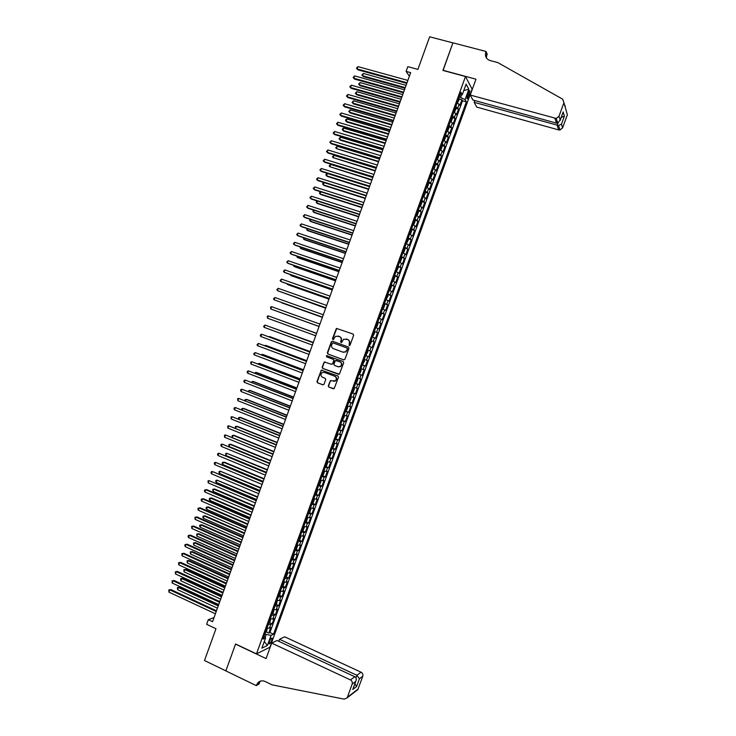 <?xml version="1.0" encoding="UTF-8"?>
<svg xmlns="http://www.w3.org/2000/svg" width="736" height="736" viewBox="0 0 736 736"><rect width="100%" height="100%" fill="white"/><g stroke="black" fill="none" stroke-linecap="round" stroke-linejoin="round"><path stroke-width="1.1" d="M349.195 345.607L350.051 345.184L353.63 335.285L353.087 334.034L336.407 328.403L332.424 338.772L333.362 339.581L335.46 336.278L339.314 336.472C340.961 337.272 341.541 338.606 341.062 340.464L340.593 341.743L341.55 342.553L343.602 339.268L347.521 339.443C349.177 340.244 349.756 341.578 349.278 343.445L349.195 345.607M271.694 640.384L272.062 638.158C271.446 637.698 270.572 638.802 269.44 641.461L269.072 643.687C269.689 644.138 270.563 643.034 271.694 640.384M328.302 385.839L328.845 387.099L334.153 388.654L338.468 377.218L337.925 375.958L321.292 370.144L316.968 381.552L317.51 382.803L322.837 384.827L324.042 384.229L325.735 379.546L325.192 378.295L322.552 377.292C320.602 375.967 320.454 374.412 322.11 372.628L324.337 372.342L334.742 376.243C336.683 377.531 336.849 379.077 335.257 380.88L330.354 380.678L328.302 385.839L329.148 387.164L333.279 388.783M465.483 76.516L442.943 70.426L452.898 42.872L429.668 36.8L417.901 69.396L407.818 66.654L406.106 71.392L410.679 72.643L212.548 621.681L208.306 619.694L206.632 624.321L215.979 628.728L204.498 660.532L225.869 670.864L235.584 643.991L256.468 653.872L465.483 76.516L472.116 89.139L269.937 647.248L256.468 653.872M343.74 359.867L344.963 359.26L348.938 348.275L348.386 347.024L332.525 341.246L331.31 341.854L327.364 352.774L327.906 354.025L343.859 359.904M343.703 362.747L339.37 374.21L322.708 368.414L322.166 367.163L324.245 361.992L331.458 364.274L332.672 363.667L333.794 360.557L333.252 359.306L326.591 356.84L326.49 355.617L343.151 361.496L343.703 362.747M266.156 631.893L268.75 633.098L270.747 627.596L269.45 628.167L270.784 624.496L268.346 624.376M269.459 622.73L272.072 623.935L274.059 618.433L272.78 618.976L274.105 615.305L271.685 615.158M272.771 613.576L275.384 614.772L277.38 609.27L276.11 609.785L277.435 606.105L275.025 605.94M276.074 604.403L278.705 605.608L280.701 600.107L279.441 600.585L280.766 596.905L278.364 596.712M279.376 595.24L282.026 596.436L284.022 590.934L282.771 591.385L284.105 587.696L281.704 587.484M282.679 586.068L285.347 587.264L287.344 581.753L286.102 582.176L287.436 578.496L285.044 578.257M285.991 576.886L288.678 578.082L290.665 572.571L289.441 572.967L290.775 569.278L288.383 569.029M289.303 567.714L291.999 568.9L293.995 563.39L292.772 563.748L294.106 560.068L291.732 559.792M292.606 558.532L295.32 559.719L297.316 554.208L296.111 554.539L297.445 550.85L295.072 550.546M295.918 549.341L298.65 550.528L300.647 545.017L299.451 545.312L300.785 541.622L298.42 541.3M299.23 540.15L301.981 541.337L303.977 535.817L302.79 536.093L304.124 532.404L301.769 532.054M302.542 530.96L305.311 532.146L307.308 526.626L306.13 526.866L307.464 523.176L305.118 522.808M305.854 521.76L308.642 522.946L310.638 517.426L309.47 517.638L310.813 513.94L308.467 513.553M309.166 512.56L311.972 513.746L313.968 508.217L312.818 508.401L314.152 504.703L311.825 504.289M312.478 503.36L315.302 504.537L317.308 499.008L316.158 499.164L317.501 495.466L315.174 495.034M315.799 494.15L318.642 495.328L320.638 489.799L319.507 489.918L320.85 486.22L318.532 485.76M319.111 484.941L321.972 486.119L323.978 480.59L322.856 480.672L324.199 476.974L321.89 476.496M322.432 475.723L325.312 476.9L327.318 471.371L326.204 471.426L327.548 467.728L325.238 467.222M325.744 466.504L328.652 467.682L330.657 462.144L329.553 462.171L330.896 458.473L328.606 457.948M329.066 457.286L331.991 458.454L333.997 452.925L332.911 452.916L334.245 449.218L331.964 448.666M332.359 448.049L335.331 449.227L337.336 443.688L336.26 443.661L337.603 439.953L335.322 439.383M335.542 438.766L338.68 439.999L340.685 434.461L339.618 434.396L340.952 430.689L338.68 430.1M338.882 429.539L342.019 430.762L344.025 425.224L342.967 425.132L344.31 421.424L342.047 420.808M342.231 420.311L345.368 421.526L347.374 415.987L346.325 415.858L347.668 412.151L345.414 411.507M345.57 411.084L348.708 412.289L350.722 406.741L349.683 406.585L351.026 402.877L348.781 402.215M348.91 401.847L352.056 403.043L354.071 397.495L353.041 397.311L354.384 393.594L352.148 392.914M352.259 392.61L355.405 393.797L357.42 388.249L356.408 388.028L357.751 384.312L355.516 383.603M355.608 383.364L358.754 384.542L360.769 378.994L359.766 378.746L361.109 375.029L358.883 374.302M358.947 374.118L362.112 375.286L364.118 369.739L363.124 369.454L364.476 365.737L362.259 364.992M362.296 364.863L365.461 366.031L367.476 360.474L366.491 360.162L367.834 356.445L365.626 355.672M365.654 355.617L368.819 356.767L370.824 351.21L369.858 350.87L371.202 347.153L369.003 346.352M371.202 347.153L372.168 347.502L374.182 341.946L371.008 340.805M371.027 340.759L373.226 341.568L374.569 337.852L375.526 338.238L377.54 332.672L374.366 331.54M374.403 331.43L376.593 332.267L377.945 328.55L378.884 328.964L380.898 323.398L377.724 322.276M377.78 322.11L379.96 322.966L381.312 319.24L382.242 319.682L384.256 314.116L381.073 313.002M381.156 312.772L383.336 313.656L384.68 309.93L385.609 310.408L387.624 304.833L384.431 303.729M384.542 303.434L386.704 304.345L388.056 300.619L388.967 301.125L390.982 295.55L387.789 294.455M387.918 294.096L390.08 295.026L391.432 291.3L392.325 291.833L394.349 286.258L391.156 285.172M391.304 284.758L393.456 285.706L394.809 281.98L395.692 282.541L397.716 276.966L394.514 275.89M394.689 275.411L396.833 276.386L398.185 272.651L399.059 273.249L401.083 267.674L397.872 266.607M398.075 266.055L400.209 267.058L401.562 263.322L402.426 263.957L404.45 258.373L401.24 257.315M401.46 256.708L403.586 257.729L404.938 253.994L405.794 254.656L407.818 249.072L404.726 248.06M404.846 247.351L406.962 248.391L408.314 244.656L409.161 245.346L411.185 239.761L408.002 238.648M408.241 237.986L410.348 239.053L411.7 235.318L412.537 236.035L414.561 230.451L411.553 229.485M411.626 228.62L413.733 229.715L415.086 225.97L415.904 226.725L417.928 221.14L414.938 220.184M415.021 219.254L417.11 220.368L418.471 216.623L419.281 217.414L421.305 211.821L418.333 210.882M418.416 209.88L420.495 211.02L421.857 207.276L422.657 208.095L424.681 202.501L421.719 201.572M421.802 200.505L423.89 201.664L425.242 197.92L426.034 198.766L428.058 193.172L425.114 192.262M425.206 191.13L427.276 192.308L428.628 188.563L429.41 189.446L431.434 183.844L428.499 182.951M428.6 181.746L430.661 182.951L432.023 179.207L432.786 180.118L434.81 174.515L431.894 173.632M431.995 172.362L434.056 173.586L435.408 169.841L436.163 170.78L438.196 165.177L435.289 164.303M435.399 162.969L437.442 164.22L438.803 160.466L439.548 161.442L441.572 155.839L438.674 154.983M438.794 153.576L440.836 154.845L442.198 151.101L442.925 152.104L444.958 146.501L442.069 145.654M442.198 144.173L444.231 145.47L445.593 141.726L446.31 142.756L448.344 137.154L445.473 136.316M445.602 134.78L447.626 136.096L448.988 132.342L449.696 133.409L451.729 127.797L448.868 126.978M449.006 125.368L451.021 126.712L452.382 122.958L453.082 124.062L455.115 118.45L452.263 117.64M452.41 115.966L454.425 117.328L455.786 113.574L456.476 114.706L458.51 109.094L455.823 106.554M455.658 108.293L458.51 109.094M468.225 92.699L466.946 98.615C467.332 99.158 467.884 98.541 468.584 96.784L469.853 90.868C469.476 90.326 468.933 90.933 468.225 92.699M268.75 633.098L269.937 632.555L273.525 634.22L466.357 101.872L465.097 99.627L459.31 96.922M273.525 634.22L271.06 635.361L267.389 645.481L261.878 648.149L265.595 637.891L263.019 639.078L460.984 92.294L462.3 94.64L466.1 84.143L468.841 89.277L465.097 99.627M269.937 632.555L462.512 100.804L461.895 99.728L459.862 105.349L457.286 102.838M454.425 117.328L455.115 118.45M451.021 126.712L451.729 127.797M447.626 136.096L448.344 137.154M444.231 145.47L444.958 146.501M440.836 154.845L441.572 155.839M437.442 164.22L438.196 165.177M434.056 173.586L434.81 174.515M430.661 182.951L431.434 183.844M427.276 192.308L428.058 193.172M423.89 201.664L424.681 202.501M420.495 211.02L421.305 211.821M417.11 220.368L417.928 221.14M413.733 229.715L414.561 230.451M410.348 239.053L411.185 239.761M406.962 248.391L407.818 249.072M403.586 257.729L404.45 258.373M400.209 267.058L401.083 267.674M396.833 276.386L397.716 276.966M393.456 285.706L394.349 286.258M390.08 295.026L390.982 295.55M386.704 304.345L387.624 304.833M383.336 313.656L384.256 314.116M379.96 322.966L380.898 323.398M376.593 332.267L377.54 332.672M373.226 341.568L374.182 341.946M368.819 356.767L367.834 356.445M365.461 366.031L364.476 365.737M362.112 375.286L361.109 375.029M358.754 384.542L357.751 384.312M355.405 393.797L354.384 393.594M352.056 403.043L351.026 402.877M348.708 412.289L347.668 412.151M345.368 421.526L344.31 421.424M342.019 430.762L340.952 430.689M338.68 439.999L337.603 439.953M335.331 449.227L334.245 449.218M331.991 458.454L330.896 458.473M328.652 467.682L327.548 467.728M325.312 476.9L324.199 476.974M321.972 486.119L320.85 486.22M318.642 495.328L317.501 495.466M315.302 504.537L314.152 504.703M311.972 513.746L310.813 513.94M308.642 522.946L307.464 523.176M305.311 532.146L304.124 532.404M301.981 541.337L300.785 541.622M298.65 550.528L297.445 550.85M295.32 559.719L294.106 560.068M291.999 568.9L290.775 569.278M288.678 578.082L287.436 578.496M285.347 587.264L284.105 587.696M282.026 596.436L280.766 596.905M278.705 605.608L277.435 606.105M275.384 614.772L274.105 615.305M272.072 623.935L270.784 624.496M265.126 637.358L266.193 634.414L264.923 633.825M460.662 97.299L461.61 94.705M214.02 617.605L208.306 619.694M406.106 71.392L409.382 76.25M459.062 98.946L461.895 99.728M462.512 100.804L466.357 101.872M460.055 94.861L462.3 94.64M455.786 113.574L453.781 112.203M452.382 122.958L450.368 121.606M448.988 132.342L446.964 131.017M445.593 141.726L443.56 140.42M442.198 151.101L440.156 149.813M438.803 160.466L436.761 159.215M435.408 169.841L433.357 168.599M432.023 179.207L429.962 177.992M428.628 188.563L426.558 187.376M425.242 197.92L423.163 196.751M421.857 207.276L419.768 206.135M418.471 216.623L416.374 215.51M415.086 225.97L412.988 224.876M411.7 235.318L409.593 234.241M408.314 244.656L406.198 243.607M404.938 253.994L402.813 252.963M401.562 263.322L399.427 262.32M398.185 272.651L396.042 271.667M394.809 281.98L392.656 281.014M391.432 291.3L389.27 290.361M388.056 300.619L385.894 299.699M384.68 309.93L382.508 309.037M381.312 319.24L379.132 318.375M377.945 328.55L375.756 327.704M374.569 337.852L372.379 337.033M367.65 350.078L369.858 350.87M364.283 359.398L366.491 360.162M360.907 368.708L363.124 369.454M357.54 378.019L359.766 378.746M354.163 387.329L356.408 388.028M350.796 396.63L353.041 397.311M347.429 405.932L349.683 406.585M344.071 415.233L346.325 415.858M340.704 424.525L342.967 425.132M337.336 433.808L339.618 434.396M333.978 443.1L336.26 443.661M330.62 452.382L332.911 452.916M327.253 461.656L329.553 462.171M323.895 470.93L326.204 471.426M320.546 480.203L322.856 480.672M317.188 489.468L319.507 489.918M313.83 498.732L316.158 499.164M310.482 507.996L312.818 508.401M307.133 517.252L309.47 517.638M303.775 526.507L306.13 526.866M300.426 535.753L302.79 536.093M295.366 549.737L296.58 548.614L297.583 545.854L297.077 545.026L299.451 545.312M292.026 558.955L293.25 557.824L294.244 555.064L293.738 554.245L296.111 554.539M290.389 563.482L292.772 563.748M287.049 572.718L289.441 572.967M283.71 581.955L286.102 582.176M280.361 591.183L282.771 591.385M277.021 600.401L279.441 600.585M273.7 609.629L276.11 609.785M270.351 618.847L272.78 618.976M265.595 637.891L264.077 636.171M267.012 628.056L269.45 628.167M266.193 634.414L271.06 635.361M463.79 90.519L468.841 89.277M267.389 645.481L264.298 641.452M349.361 345.644L349.563 343.556C350.051 341.688 349.462 340.354 347.815 339.554L347.521 339.443M346.196 338.965L347.815 339.554M337.99 335.993L339.609 336.582C341.256 337.382 341.835 338.707 341.357 340.575L341.145 342.654M353.188 334.08L336.711 328.514L332.727 338.873L332.976 339.682M332.718 341.32L331.614 341.955L327.676 352.866L328.21 354.117L343.933 359.913M347.328 348.846L346.941 347.972L333.022 342.893L331.688 344.66C331.2 346.518 331.78 347.852 333.417 348.652L342.93 352.139L345.598 351.799L347.613 348.947L346.941 347.972M333.022 342.893L347.236 348.073M343.224 352.231L345.892 351.891L346.84 350.198M347.613 348.947L347.125 350.29M338.762 374.385L322.708 368.414M325.156 361.928L324.162 362.581L322.478 367.246L323.021 368.497M331.614 364.311L332.976 363.75L334.098 360.649L333.555 359.398L326.591 356.84M327.207 355.598L326.894 356.932M338.128 366.749L340.391 366.436C342.038 364.633 341.881 363.087 339.922 361.772L335.414 360.52L333.905 364.127L334.448 365.378L338.128 366.749M338.486 366.85L340.694 366.519C342.332 364.716 342.176 363.17 340.225 361.864L339.922 361.772M336.416 360.465L340.225 361.864M331.237 380.567L330.298 381.22L328.606 385.903M333.426 381.34L335.561 380.944C337.152 379.15 336.978 377.605 335.046 376.317L334.742 376.243M324.217 372.296L335.046 376.317M322.184 370.061L321.227 370.714L317.29 381.616L317.823 382.867L323.132 384.882M457.396 102.893L459.08 99.802L458.905 98.044M406.097 85.348L363.391 73.48L362.572 75.762L363.234 76.59L405.048 88.256M457.866 100.906L458.234 99.884M363.234 76.59L361.891 75.008L362.572 75.762L405.26 87.658M361.891 75.008L363.391 73.48M407.026 82.772L357.144 68.945L357.981 66.626L407.873 80.417M406.796 83.389L357.834 69.81L356.463 68.2L357.981 66.626M357.834 69.81L356.463 68.2M474.794 100.538L474.14 102.322L476.716 107.088L558.661 129.913L557.18 125.35L558.026 123.041M474.14 102.322L558.523 125.506L559.958 129.987L558.661 129.913M442.989 70.279L475.962 79.194L470.221 95.045L556.26 118.459L559.001 116.233L563.932 102.69L562.7 99.185L497.729 62.56L490.047 60.536C486.137 59.055 484.73 56.212 485.815 51.998L486.008 51.465L452.916 42.826L443.1 70.463M559.001 116.233L560.197 120.069L563.16 111.936L564.402 116.15L561.467 124.182L562.608 127.852L567.364 114.779L563.932 102.69M486.008 51.465L487.214 54.188L486.294 56.709M470.221 95.045L472.898 100.013L556.462 123.142L554.926 118.376M562.608 127.852L559.958 129.987M564.42 104.411L565.193 106.766M486.478 58.061L486.726 54.05L485.815 51.998M560.197 120.069L557.759 123.133L556.462 123.142L557.152 121.238M563.16 111.936L562.874 112.875M564.402 116.15L561.209 117.456M561.467 124.182L558.523 125.506M271.685 643.098L350.428 679.908L354.826 676.734L277.049 640.504L271.685 643.098L266.073 658.582L235.538 644.129L225.86 670.91L256.284 685.621L258.998 684.075L260.01 681.278M278.815 641.323L279.542 639.299L284.694 636.815L361.082 672.216C362.655 673.146 363.216 674.498 362.756 676.274L357.825 689.614L347.052 697.921L344.2 699.145L272.099 684.866L265.024 681.462C262.126 680.266 259.642 680.828 257.572 683.128L256.284 685.621M362.756 676.274L359.416 678.748L356.555 686.596L352.765 689.466L355.663 681.527L352.158 684.112L347.346 697.332L358.101 689.043M279.542 639.299L356.868 675.262L361.082 672.216M259.376 681.591L259.136 682.244M357.825 689.614L355.755 690.856M347.052 697.921L347.346 697.332M352.158 684.112C352.627 682.272 352.056 680.874 350.428 679.908M260.443 681.122L258.529 683.937L256.468 685.106M359.416 678.748L356.868 675.262L355.93 677.828M356.555 686.596L354.927 683.698M352.765 689.466L353.151 688.565M355.663 681.527L355.902 681.021C356.564 678.969 356.206 677.543 354.826 676.734M455.648 107.649L453.965 112.286L454.664 111.992L455.685 109.176L455.501 107.438M402.767 94.576L360.106 82.588L359.288 84.87L359.959 85.68L401.727 97.456M454.462 110.299L454.83 109.287M359.959 85.68L358.616 84.116L359.288 84.87L401.93 96.885M358.616 84.116L360.106 82.588M450.552 121.698L451.269 121.366L452.29 118.551L452.097 116.84M399.436 103.804L356.831 91.696L356.012 93.978L356.693 94.769L398.406 106.665M452.244 117.042L450.561 121.688M451.067 119.692L451.435 118.68M356.693 94.769L355.341 93.214L356.012 93.978L398.599 106.113M355.341 93.214L356.831 91.696M447.046 131.054L447.884 130.732L448.896 127.926L448.702 126.224M396.106 113.031L353.556 100.804L352.737 103.077L353.418 103.859L395.085 115.865M448.85 126.426L447.166 131.072M447.663 129.085L448.031 128.064M353.556 100.804L352.066 102.313L352.737 103.077L395.269 115.331M443.56 140.41L444.489 140.098L445.51 137.292L445.298 135.617M392.776 122.25L350.281 109.903L349.462 112.185L350.152 112.939L391.764 125.056M445.446 135.81L443.771 140.456M444.268 138.469L444.636 137.457M350.281 109.903L348.79 111.403L349.462 112.185L391.948 124.55M403.622 92.184L353.814 78.228L354.642 75.909L404.478 89.829M403.411 92.782L354.504 79.065L353.124 77.464L354.642 75.909M354.504 79.065L353.124 77.464M400.228 101.596L350.474 87.501L351.311 85.183L401.074 99.25M400.025 102.175L351.173 88.32L349.793 86.728L351.311 85.183M351.173 88.32L349.793 86.728M396.833 111.007L347.144 96.766L347.972 94.447L397.679 108.661M396.63 111.559L347.852 97.566L346.463 95.993L347.972 94.447M393.438 120.419L343.804 106.03L344.641 103.721L394.284 118.064M393.245 120.943L344.522 106.812L343.132 105.248L344.641 103.721M440.165 149.785L441.103 149.463L442.115 146.648L441.904 145.001M442.051 145.194L440.202 149.693M389.454 131.468L347.006 119.002L346.187 121.284L346.886 122.01L388.442 134.246M440.873 147.853L441.232 146.841M347.006 119.002L345.846 119.582L345.524 120.492L346.187 121.284L388.617 133.768M390.043 129.821L340.474 115.294L341.311 112.985L390.89 127.466M389.868 130.318L341.2 116.058L339.802 114.494L341.311 112.985M436.779 159.16L437.708 158.82L438.73 156.014L438.509 154.385M386.124 140.677L343.73 128.101L342.912 130.373L343.62 131.091L385.13 143.437M437.469 157.237L437.837 156.216M343.73 128.101L342.58 128.662L342.258 129.573L342.912 130.373L385.296 142.977M386.658 139.214L337.143 124.559L337.98 122.24L387.504 136.868M386.483 139.693L337.879 125.295L336.481 123.749L337.98 122.24M433.384 168.535L434.323 168.176L435.344 165.37L435.114 163.76M382.803 149.886L340.455 137.19L339.646 139.463L340.354 140.162L381.818 152.628M434.074 166.612L434.442 165.591M340.455 137.19L338.983 138.653L339.646 139.463L381.975 152.186M383.263 148.617L333.813 133.814L334.65 131.496L384.109 146.262M383.097 149.068L334.558 134.532L333.15 132.995L334.65 131.496M429.99 177.9L430.937 177.523L431.958 174.717L431.719 173.135M379.482 159.096L337.189 146.28L336.37 148.552L378.506 161.81M430.689 175.978L431.057 174.966M337.189 146.28L335.717 147.734L336.37 148.552L378.654 161.396M379.877 158.001L330.482 143.06L331.32 140.751L380.724 155.655M379.721 158.433L331.237 143.759L329.829 142.241L331.32 140.751M426.604 187.266L427.552 186.87L428.573 184.064L428.324 182.5M428.481 182.675L426.632 187.183M376.16 168.296L333.923 155.37L333.104 157.633L375.194 170.982M427.294 185.352L427.662 184.34M333.923 155.37L332.451 156.814L333.104 157.633L375.332 170.596M376.482 167.394L327.161 152.315L327.989 149.997L377.329 165.048M376.335 167.799L327.916 152.987L326.508 151.478L327.989 149.997M423.209 196.622L424.175 196.218L425.187 193.412L424.93 191.866M372.839 177.496L330.648 164.45L329.829 166.713L371.882 180.164M423.899 194.718L424.267 193.706M330.648 164.45L329.185 165.885L329.829 166.713L372.011 179.796M373.097 176.778L323.831 161.552L324.668 159.243L373.943 174.432M372.959 177.164L324.594 162.214L323.178 160.715L324.668 159.243M419.824 205.979L420.79 205.556L421.802 202.75L421.544 201.232M421.71 201.397L419.851 205.914M369.527 186.686L327.382 173.521L326.563 175.794L327.308 176.41L368.57 189.336M420.514 204.074L420.882 203.062M327.382 173.521L326.25 174.046L325.928 174.947L326.563 175.794L368.69 188.986M369.711 186.162L320.51 170.798L321.338 168.489L370.558 183.816M369.582 186.521L321.282 171.433L319.866 169.942L321.338 168.489M416.438 215.335L417.413 214.894L418.425 212.088L418.158 210.588M418.315 210.744L416.466 215.271M367.172 193.191L318.016 177.726L317.188 180.035L317.961 180.651L366.206 195.868L324.116 182.602L323.297 184.865L324.052 185.463L365.258 198.499M417.128 213.431L417.496 212.419M324.116 182.602L322.984 183.108L322.662 184.018L323.297 184.865L365.378 198.177M366.335 195.537L317.188 180.035L316.544 179.17L318.016 177.726M413.052 224.682L414.028 224.222L415.049 221.426L414.773 219.944M320.795 191.82L320.04 193.936L320.795 194.506L361.956 207.662M413.742 222.787L414.101 221.775M320.629 191.774L319.406 193.08L320.04 193.936L362.066 207.368M362.949 204.912L313.867 189.272L314.695 186.962L363.796 202.566M362.839 205.224L314.649 189.86L313.223 188.398L314.695 186.962M409.667 234.03L410.651 233.551L411.663 230.754L411.387 229.292M411.553 229.448L409.694 233.974M317.474 201.048L316.774 203.007L317.538 203.559L358.644 216.826M410.357 232.144L410.716 231.132M317.133 200.937L316.14 202.133L316.774 203.007L358.745 216.55M359.564 214.277L310.546 198.499L311.374 196.19L360.41 211.94M359.462 214.572L311.337 199.07L309.902 197.616L311.374 196.19M406.493 243.414L408.287 240.083L408.167 238.786L406.474 243.423M314.162 210.275L313.508 212.069L314.281 212.603L355.341 225.98M406.971 241.491L407.339 240.479M313.628 210.1L312.883 211.186L313.508 212.069L355.433 225.731M356.187 223.643L307.225 207.727L308.053 205.418L357.034 221.306M356.095 223.91L308.025 208.279L306.59 206.834L308.053 205.418M402.905 252.706L403.898 252.2L404.91 249.403L404.616 247.986M404.782 248.133L402.923 252.66M310.84 219.494L310.252 221.131L311.024 221.637L352.038 235.143M403.586 250.829L403.954 249.817M310.132 219.264L309.626 220.239L310.252 221.131L352.121 234.904M352.811 233.008L303.904 216.954L304.732 214.645L353.648 230.672M352.719 233.248L304.713 217.479L303.278 216.053L304.732 214.645M399.528 262.044L400.531 261.519L401.543 258.722L401.23 257.333M307.519 228.712L306.995 230.184L307.777 230.681L348.735 244.288M400.209 260.167L400.568 259.155M306.682 228.436L306.995 230.184L348.809 244.076M349.434 242.365L300.592 226.173L301.42 223.864L350.272 240.028M349.352 242.586L301.401 226.679L299.966 225.262L301.42 223.864M396.336 271.437L398.167 268.042L397.854 266.671M304.207 237.921L303.729 239.237L304.52 239.715L345.432 253.432M396.824 269.505L397.192 268.493M303.361 237.645L303.729 239.237L345.506 253.248M346.058 251.721L297.27 235.391L298.098 233.082L346.895 249.384M345.984 251.914L298.089 235.879L296.654 234.471L298.098 233.082M392.776 280.701L393.788 280.14L394.8 277.352L394.478 276M394.652 276.129L392.785 280.664M300.895 247.13L300.472 248.29L301.272 248.74L342.139 262.577M393.447 278.843L393.815 277.831M300.049 246.854L300.472 248.29L342.194 262.421M342.682 261.078L293.958 244.6L294.786 242.3L343.519 258.741M342.617 261.243L294.786 245.07L293.342 243.671L294.786 242.3M389.399 290.021L390.411 289.45L391.423 286.663L391.092 285.329M297.574 256.34L297.224 257.333L298.025 257.766L338.836 271.722M390.071 288.172L390.439 287.16M296.737 256.054L297.224 257.333L338.891 271.584M339.305 270.425L290.646 253.81L291.474 251.51L340.152 268.088M339.25 270.572L291.484 254.26L290.03 252.871L291.474 251.51M386.207 299.405L388.056 295.964L387.716 294.658M294.262 265.54L293.968 266.377L294.777 266.791L335.542 280.858M386.694 297.491L387.062 296.479M293.425 265.254L293.968 266.377L335.579 280.738M335.938 279.772L287.334 263.019L288.162 260.719L336.775 277.435M335.892 279.892L288.172 263.442L286.718 262.071L288.162 260.719M382.646 308.66L383.677 308.053L384.689 305.265L384.348 303.977M290.959 274.74L290.711 275.42L291.53 275.816L332.249 289.993M383.318 306.811L383.686 305.808M290.113 274.454L290.711 275.42L332.276 289.892M332.562 289.11L284.022 272.219L284.85 269.919L333.408 286.773M332.525 289.211L284.869 272.624L283.415 271.262L284.85 269.919M379.463 318.035L381.322 314.566L380.972 313.297M287.647 283.94L288.282 284.832L328.946 299.12M381.147 313.407L379.482 318.016M379.942 316.13L380.31 315.128M286.985 283.71L287.463 284.455L328.974 299.046M329.194 298.448L280.71 281.419L281.538 279.119L330.032 296.111M329.167 298.522L281.566 281.805L280.112 280.453L281.538 279.119M377.78 322.718L375.912 327.272L376.952 326.646L377.954 323.858L377.596 322.616M284.335 293.13L325.652 308.246M376.574 325.45L376.933 324.438M283.884 292.974L325.671 308.2M325.827 307.786L277.408 290.619L278.236 288.319L326.664 305.449M325.809 307.832L278.272 290.978L276.8 289.644L278.236 288.319M372.72 336.656L374.596 333.15L374.228 331.927M281.796 302.855L322.368 317.372L281.796 302.855M373.198 334.76L373.566 333.748M369.352 345.957L371.229 342.433L370.852 341.237M278.558 311.862L319.074 326.49L278.558 311.862M371.045 341.329L369.371 345.938M369.831 344.062L370.199 343.059M367.669 350.603L367.871 351.716L366.004 355.23L367.678 350.63M316.609 333.325L275.246 318.394M366.464 353.372L366.832 352.36M316.6 333.344L275.144 318.357M274.924 297.51L273.498 298.825L274.096 299.81L322.451 317.142L274.096 299.81L274.924 297.51L323.297 314.778M271.621 306.7L270.526 307.087L270.793 309L319.093 326.444L270.793 309L271.621 306.7L319.93 324.107M316.572 333.417L268.318 315.882L316.572 333.436M267.49 318.182L267.223 316.268L268.318 315.882L267.49 318.182L315.726 335.763M364.302 359.904L364.513 360.999L362.646 364.532L364.311 359.932M313.315 342.442L271.943 327.575M363.096 362.673L363.455 361.661M313.306 342.479L271.648 327.465M313.214 342.718L265.015 325.064L313.205 342.755M264.187 327.364L263.598 326.352L265.015 325.064L264.187 327.364L312.368 345.083M359.067 373.787L360.143 373.06L361.146 370.272L360.75 369.141M310.031 351.55L269.652 336.61L268.64 336.748M359.729 371.965L360.097 370.962M310.012 351.606L268.143 336.564M309.865 352.01L261.712 334.245L309.847 352.075M260.884 336.545L260.296 335.524L260.627 334.604L261.712 334.245L260.884 336.545L309 354.402M355.709 383.079L356.785 382.334L357.797 379.546L357.392 378.433M306.746 360.658L266.414 345.598L265.54 345.368L265.337 345.92M356.362 381.257L356.73 380.254M306.719 360.741L265.54 345.368L264.629 345.653M306.507 361.302L258.41 343.427L306.48 361.385M257.582 345.718L257.002 344.687L258.41 343.427L257.582 345.718L305.642 363.713M352.342 392.371L353.427 391.598L354.439 388.82L354.025 387.725M352.553 392.398L354.034 387.706M303.462 369.766L263.175 354.596L262.292 354.375L262.034 355.092M353.004 390.549L353.363 389.546M303.425 369.868L262.292 354.375L261.206 354.78M303.158 370.585L255.107 352.599L303.122 370.696M254.288 354.89L253.708 353.85L255.107 352.599L254.288 354.89L302.284 373.023M348.984 401.654L350.078 400.862L351.081 398.084L350.658 397.008M349.195 401.672L350.667 396.989M300.178 378.865L259.946 363.584L259.054 363.382L258.741 364.256M349.637 399.832L350.005 398.829M300.132 378.985L259.054 363.382L257.913 363.943M299.81 379.868L251.813 361.762L299.764 379.997M250.985 364.053L250.737 362.094L251.813 361.762L250.985 364.053L298.926 382.324M345.626 410.936L346.72 410.127L347.732 407.348L347.3 406.3M296.893 387.964L256.708 372.563L255.815 372.388L255.447 373.419M346.279 409.115L346.647 408.121M296.838 388.111L255.815 372.388L254.619 373.097M296.461 389.151L248.51 370.926L296.406 389.298M247.692 373.216L247.121 372.168L247.452 371.248L248.51 370.926L247.692 373.216L295.568 391.626M344.135 415.61L344.374 416.604L342.479 420.228L344.135 415.638M293.609 397.054L253.478 381.542L252.577 381.386L252.144 382.573M342.921 418.398L343.289 417.395M293.554 397.219L252.577 381.386L251.316 382.251M293.112 398.424L245.217 380.089L293.048 398.599M244.398 382.38L243.828 381.322L244.159 380.402L245.217 380.089L244.398 382.38L292.21 400.927M338.9 429.493L340.023 428.637L341.026 425.859L340.584 424.847M339.121 429.493L340.593 424.81M290.334 406.143L250.24 390.522L249.338 390.384L248.851 391.727M339.563 427.671L339.931 426.678M290.26 406.336L249.338 390.384L248.023 391.405M289.772 407.698L241.923 389.252L289.699 407.9M241.104 391.534L240.534 390.466L240.865 389.546L241.923 389.252L241.104 391.534L288.862 410.219M337.419 434.148L337.677 435.114L335.763 438.766L337.428 434.176M287.049 415.233L247.011 399.501L246.1 399.381L245.557 400.881M336.205 436.945L336.573 435.951M286.976 415.444L246.1 399.381L245.051 399.666L244.729 400.559M286.424 416.962L238.63 398.406L286.341 417.192M237.811 400.688L237.572 398.7L238.63 398.406L237.811 400.688L285.504 419.511M332.194 448.031L333.325 447.138L334.328 444.36L333.868 443.394M332.414 448.022L333.886 443.348M283.774 424.313L243.782 408.471L242.862 408.37L242.264 410.026M332.847 446.209L333.215 445.216M283.691 424.552L242.862 408.37L241.822 408.646L241.62 409.768M283.084 426.227L235.336 407.551L282.992 426.475M234.517 409.842L233.956 408.756L234.287 407.836L235.336 407.551L234.517 409.842L282.155 428.794M328.836 457.286L329.976 456.375L330.979 453.606L330.519 452.658M280.499 433.394L240.562 417.432L239.632 417.358L238.979 419.17M329.498 455.474L329.866 454.48M280.407 433.651L239.632 417.358L238.593 417.625L238.51 418.986M279.735 435.491L232.052 416.705L279.643 435.758M231.224 418.986L231.003 416.972L232.052 416.705L231.224 418.986L278.806 438.086M325.487 466.55L326.628 465.621L327.63 462.843L327.161 461.923M277.224 442.465L237.332 426.402L236.394 426.337L235.686 428.315M326.14 464.738L326.508 463.744M277.122 442.75L236.394 426.337L235.364 426.595L235.391 428.196M276.396 444.746L228.758 425.85L276.294 445.041M227.939 428.131L227.709 426.107L228.758 425.85L227.939 428.131L275.457 447.359M322.138 475.806L323.288 474.858L324.291 472.08L323.812 471.178M273.948 451.545L234.103 435.362L233.165 435.316L232.392 437.451M322.791 473.993L323.159 473.009M273.838 451.84L233.165 435.316L232.134 435.565L232.282 437.405M273.056 454.002L225.474 434.985L272.946 454.324M224.646 437.276L224.425 435.243L225.474 434.985L224.646 437.276L272.108 456.642M318.78 485.061L319.939 484.086L320.942 481.316L320.464 480.433M270.673 460.607L230.883 444.314L229.936 444.296L229.126 446.54L269.735 463.211M319.442 483.248L319.81 482.264M270.554 460.938L229.936 444.296L228.905 444.535L229.126 446.54M269.716 463.257L222.18 444.13L269.597 463.597M221.361 446.412L220.818 445.28L221.15 444.369L222.18 444.13L221.361 446.412L268.76 465.916M315.431 494.307L316.6 493.313L317.602 490.544L317.106 489.688M267.407 469.678L226.706 453.266L225.897 455.51L266.46 472.291M316.094 492.494L316.462 491.51M267.278 470.028L226.706 453.266L225.676 453.496L225.897 455.51M266.386 472.503L218.896 453.256L266.257 472.862M218.077 455.547L217.534 454.406L217.865 453.496L218.896 453.256L218.077 455.547L265.42 475.18M312.092 503.553L313.26 502.541L314.263 499.772L313.766 498.934M264.132 478.74L224.443 462.217L223.477 462.236L222.668 464.48L263.184 481.381M312.745 501.75L313.104 500.747M264.003 479.108L223.477 462.236L222.456 462.466L222.134 463.358L222.668 464.48M263.046 481.749L215.611 462.392L262.908 482.135M214.792 464.674L214.25 463.524L214.581 462.613L215.611 462.392L214.792 464.674L262.071 484.444M308.743 512.799L309.92 511.768L310.923 508.999L310.417 508.18M260.866 487.802L220.248 471.206L219.438 473.45L259.9 490.461M309.396 510.986L309.764 509.993M260.719 488.189L220.248 471.206L219.236 471.417L218.905 472.319L219.438 473.45M259.716 490.986L212.327 471.518L259.569 491.39M211.508 473.8L210.974 472.641L211.306 471.73L212.327 471.518L211.508 473.8L258.732 493.709M305.394 522.036L306.581 520.987L307.584 518.218L307.068 517.417M257.6 496.855L217.019 480.166L216.218 482.411L256.625 499.532M306.047 520.232L306.415 519.23M257.444 497.269L217.019 480.166L216.007 480.378L215.685 481.27L216.218 482.411M256.376 500.222L209.042 480.645L256.22 500.655M208.224 482.917L208.021 480.847L209.042 480.645L208.224 482.917L255.392 502.964M302.054 531.272L303.25 530.196L304.253 527.436L303.729 526.654M302.284 531.236L303.756 526.571M254.325 505.908L214.783 489.054L213.799 489.127L212.989 491.372L253.35 508.613M302.708 529.469L303.066 528.466M254.168 506.34L213.799 489.127L212.787 489.32L212.989 491.372M253.046 509.459L206.788 489.679L205.767 489.762L252.88 509.91M204.948 492.044L204.415 490.866L204.746 489.955L205.767 489.762L204.948 492.044L252.052 512.219M298.715 540.509L299.911 539.414L300.914 536.645L300.38 535.891M251.068 514.952L211.563 497.987L210.57 498.088L209.769 500.324L250.084 517.684M299.368 538.697L299.736 537.703M250.902 515.412L210.57 498.088L209.567 498.272L209.245 499.164L209.769 500.324M249.716 518.687L203.513 498.778L202.483 498.879L249.541 519.165M201.664 501.161L201.14 499.974L201.471 499.063L202.483 498.879L201.664 501.161L248.713 521.474M295.605 549.682L297.04 545.118M247.802 524.004L208.352 506.92L207.35 507.04L206.549 509.275L246.808 526.746M296.028 547.924L296.396 546.94M247.627 524.483L207.35 507.04L206.347 507.214L206.025 508.107L206.549 509.275M246.385 527.914L200.238 507.868L199.208 507.987L246.21 528.411M198.389 510.269L197.864 509.082L198.196 508.171L199.208 507.987L198.389 510.269L245.373 530.72M244.536 533.039L205.132 515.853L204.13 515.991L203.329 518.227L243.533 535.808M292.68 557.152L293.038 556.158M244.352 533.545L204.13 515.991L203.127 516.157L202.805 517.049L203.329 518.227M243.064 537.133L196.972 516.957L195.932 517.104L242.871 537.657M195.114 519.377L194.92 517.27L195.932 517.104L195.114 519.377L242.034 539.966M288.687 568.183L289.91 567.024L290.913 564.264L290.361 563.574M288.935 568.118L290.508 563.518M241.279 542.082L201.922 524.786L200.91 524.934L200.109 527.178L240.267 544.87M289.349 566.37L289.717 565.386M241.086 542.607L200.91 524.934L199.916 525.099L199.594 525.992L200.109 527.178M239.734 546.351L193.706 526.047L192.657 526.203L239.54 546.903M191.838 528.485L191.645 526.369L192.657 526.203L191.838 528.485L238.703 549.212M285.596 577.337L287.242 572.774L287.583 573.464L286.589 576.224L285.356 577.401M238.013 551.117L198.711 533.71L197.69 533.885L196.889 536.121L237.001 553.923M286.01 575.589L286.368 574.604M237.82 551.66L197.69 533.885L196.696 534.032L198.711 533.71M196.889 536.121L196.696 534.032M236.403 555.57L190.431 535.127L189.382 535.311L236.201 556.14M188.563 537.584L188.048 536.369L188.379 535.458L189.382 535.311L188.563 537.584L235.373 558.449M188.379 535.458L190.431 535.127M282.265 586.546L283.903 582.001L284.252 582.654L283.259 585.414L282.017 586.61M234.756 560.151L195.5 542.625L194.47 542.818L193.669 545.054L233.735 562.976M282.67 584.807L283.047 583.832M234.554 560.722L194.47 542.818L193.485 542.966L195.5 542.625M193.669 545.054L193.485 542.966M233.082 564.779L187.165 544.208L186.107 544.41L232.87 565.377M185.288 546.682L184.782 545.459L185.113 544.548L186.107 544.41L185.288 546.682L232.033 567.677M185.113 544.548L187.165 544.208M280.6 591.238L279.928 594.605L278.686 595.82M231.5 569.176L192.289 551.549L191.259 551.761L190.449 553.996L230.469 572.028M279.34 594.016L279.689 593.032M231.288 569.765L191.259 551.761L190.274 551.89L192.289 551.549M190.449 553.996L190.274 551.89M229.761 573.988L183.908 553.288L182.832 553.509L229.54 574.604M182.013 555.781L181.838 553.638L182.832 553.509L182.013 555.781L228.703 576.914M181.838 553.638L183.908 553.288M277.279 600.466L276.598 603.796L275.347 605.029M228.243 578.202L189.078 560.455L188.039 560.694L187.238 562.93L227.203 581.072M276 603.226L276.377 602.25M228.022 578.818L188.039 560.694L187.064 560.814L189.078 560.455M187.238 562.93L187.064 560.814M226.44 583.197L180.642 562.359L179.566 562.598L226.21 583.832M178.747 564.871L178.572 562.718L179.566 562.598L178.747 564.871L225.372 586.141M178.572 562.718L180.642 562.359M273.967 609.693L273.277 612.978L272.016 614.238M224.986 587.227L185.877 569.37L184.828 569.627L184.028 571.854L223.937 590.116M272.67 612.435L273.028 611.45M224.756 587.862L184.828 569.627L183.853 569.738L185.877 569.37M184.028 571.854L183.853 569.738M223.118 592.397L177.376 571.421L176.29 571.688L222.879 593.06M175.481 573.96L175.306 571.798L176.29 571.688L175.481 573.96L222.051 595.36M175.306 571.798L177.376 571.421M270.655 618.912L269.956 622.159L268.686 623.438M221.729 596.243L182.666 578.275L181.617 578.551L180.817 580.778L220.68 599.159M269.339 621.635L269.698 620.65M221.49 596.896L181.617 578.551L180.642 578.652L182.666 578.275M180.817 580.778L180.642 578.652M219.797 601.588L174.119 580.492L173.024 580.778L219.549 602.278M172.206 583.041L172.04 580.879L173.024 580.778L172.206 583.041L218.721 604.578M172.04 580.879L174.119 580.492M267.343 628.13L266.634 631.332L265.356 632.629M218.472 605.259L179.464 587.181L178.406 587.475L177.597 589.702L217.414 608.194M266.009 630.826L266.386 629.86M218.233 605.94L178.406 587.475L177.431 587.567L179.464 587.181M177.597 589.702L177.431 587.567M216.485 610.788L170.853 589.554L169.758 589.858L216.228 611.496M168.94 592.13L168.774 589.95L169.758 589.858L168.94 592.13L215.39 613.796M168.774 589.95L170.853 589.554M457.82 107.944L459.181 104.181M467.664 94.263L469.329 94.723M467.029 96.352L468.584 96.784M457.378 102.874L459.043 98.256M436.982 159.206L438.656 154.569M433.587 168.581L435.261 163.944M430.192 177.946L431.876 173.31M423.421 196.668L425.095 192.032M413.255 224.728L414.929 220.101M399.731 262.09L401.405 257.462M396.354 271.418L398.029 266.8M389.602 290.067L391.276 285.458M386.225 299.386L387.9 294.777M382.849 308.706L384.523 304.097M372.738 336.637L374.412 332.028M359.278 373.824L360.944 369.224M355.911 383.106L357.576 378.516M345.837 410.955L347.493 406.364M329.056 457.286L330.722 452.704M325.708 466.541L327.364 461.96M322.359 475.796L324.015 471.215M319.01 485.042L320.666 480.461M315.661 494.288L317.317 489.716M312.312 503.525L313.978 498.953M308.973 512.771L310.629 508.199M305.633 521.999L307.28 517.436M298.945 540.463L300.601 535.891M292.266 558.909L293.922 554.346M278.926 595.755L280.563 591.229M275.595 604.955L277.224 600.456M272.265 614.155L273.884 609.675M268.934 623.346L270.554 618.893M265.604 632.546L267.214 628.102M469.347 90.73L469.853 90.868M565.349 106.067L564.852 105.929M556.26 118.459L557.759 123.133M563.022 112.479L560.059 120.612M259.624 681.968L257.572 683.128M355.902 681.021L353.004 688.96"/></g></svg>

